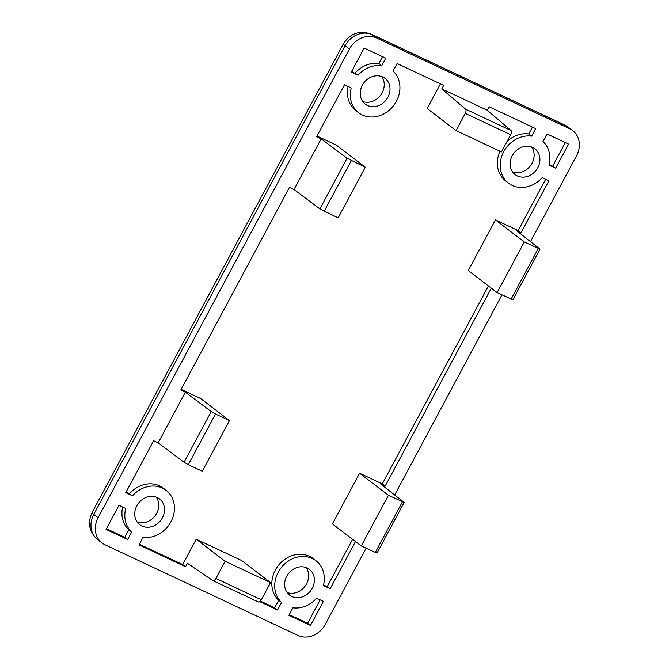 <?xml version="1.0" encoding="UTF-8"?>
<svg xmlns="http://www.w3.org/2000/svg" width="669" height="669" viewBox="0 0 669 669"><rect width="100%" height="100%" fill="white"/><g stroke="black" fill="none" stroke-linecap="round" stroke-linejoin="round"><path stroke-width="1" d="M517.38 175.939A16.24 14.032 -52.6 0 1 515.163 174.592A16.24 14.032 -52.6 0 1 513.006 154.397A16.24 14.032 -52.6 0 1 532.666 147.439A16.24 14.032 -52.6 0 1 534.882 148.786A16.24 14.032 -52.6 0 1 537.04 168.981A16.24 14.032 -52.6 0 1 517.38 175.939M367.482 105.493A16.24 14.032 -52.6 0 1 365.266 104.147A16.24 14.032 -52.6 0 1 363.108 83.951A16.24 14.032 -52.6 0 1 382.768 76.994A16.24 14.032 -52.6 0 1 384.984 78.34A16.24 14.032 -52.6 0 1 387.142 98.544A16.24 14.032 -52.6 0 1 367.482 105.493M141.979 526.051A16.24 14.032 -52.6 0 1 139.762 524.705A16.24 14.032 -52.6 0 1 137.605 504.51A16.24 14.032 -52.6 0 1 157.265 497.552A16.24 14.032 -52.6 0 1 159.481 498.898A16.24 14.032 -52.6 0 1 161.639 519.102A16.24 14.032 -52.6 0 1 141.979 526.051M291.885 596.497A16.24 14.032 -52.6 0 1 289.66 595.151A16.24 14.032 -52.6 0 1 287.503 574.955A16.24 14.032 -52.6 0 1 307.163 567.998A16.24 14.032 -52.6 0 1 309.379 569.344A16.24 14.032 -52.6 0 1 311.537 589.54A16.24 14.032 -52.6 0 1 291.885 596.497M355.482 541.522L330.177 588.72L323.436 585.559A27.069 23.39 127.4 0 0 315.96 560.739A27.069 23.39 127.4 0 0 312.256 558.498A27.069 23.39 127.4 0 0 280.135 569.135A27.069 23.39 127.4 0 0 281.574 602.468L278.689 600.269L274.658 607.778L260.417 601.08M315.96 560.739L313.075 558.54A27.069 23.39 127.4 0 0 309.371 556.29A27.069 23.39 127.4 0 0 277.25 566.927A27.069 23.39 127.4 0 0 278.689 600.269M270.527 582.607L261.311 599.792L215.886 578.451L225.102 561.258L270.527 582.607L241.685 560.563L196.26 539.214L182.67 564.552L185.556 566.752L139.001 544.875L143.024 537.366A27.069 23.39 127.4 0 0 171.431 520.791A27.069 23.39 127.4 0 0 166.054 490.302A27.069 23.39 127.4 0 0 162.358 488.052A27.069 23.39 127.4 0 0 132.495 495.829L126.123 491.983M166.054 490.302L163.169 488.094A27.069 23.39 127.4 0 0 159.473 485.845A27.069 23.39 127.4 0 0 129.61 493.622M512.613 171.95A16.24 14.032 127.4 0 0 530.408 165.803A16.24 14.032 127.4 0 0 531.663 147.021M362.715 101.504A16.24 14.032 127.4 0 0 380.502 95.358A16.24 14.032 127.4 0 0 381.765 76.575M137.212 522.063A16.24 14.032 127.4 0 0 155.007 515.916A16.24 14.032 127.4 0 0 156.262 497.134M287.11 592.508A16.24 14.032 127.4 0 0 304.905 586.362A16.24 14.032 127.4 0 0 306.159 567.58M530.517 241.593L576.544 155.76A21.651 18.715 127.4 0 0 572.656 130.555A21.651 18.715 127.4 0 0 569.695 128.757L376.639 38.033A21.651 18.715 127.4 0 0 349.419 49.029L98.109 517.731A21.651 18.715 127.4 0 0 101.989 542.935A21.651 18.715 127.4 0 0 104.949 544.733L298.006 635.458A21.651 18.715 -52.6 0 0 325.226 624.461L366.102 548.22M394.677 494.943L501.951 294.87M118.973 505.329L125.705 508.499A27.069 23.39 127.4 0 0 131.668 532.031L127.645 539.54L106.062 529.396L118.973 505.329M364.17 48.034L385.745 58.178L381.723 65.687A27.069 23.39 127.4 0 0 357.999 75.271L351.267 72.101L364.17 48.034M568.583 144.094L555.671 168.162L548.94 165A27.069 23.39 127.4 0 0 542.977 141.46L546.999 133.951L568.583 144.094M281.574 602.468L277.543 609.977L259.798 601.64M185.556 566.752L187.429 563.273L212.792 580.541A3.613 1.781 115.2 0 0 212.909 580.608L258.334 601.958A3.613 1.781 115.2 0 1 258.217 601.891M132.495 495.829L125.764 492.66L153.611 440.729L158.152 442.861L185.321 392.193L211.228 411.594L184.059 462.262L158.152 442.861M294 189.511L321.17 138.843L347.069 158.244L319.899 208.912L294 189.511L289.451 187.379L180.781 390.06L185.321 392.193M321.17 138.843L316.621 136.71L344.468 84.771L351.208 87.932A27.069 23.39 127.4 0 0 358.684 112.752A27.069 23.39 127.4 0 0 392.996 106.346A27.069 23.39 127.4 0 0 393.079 71.023L397.102 63.513L443.664 85.389L441.791 88.877L487.216 110.218L489.089 106.739L535.643 128.615L531.621 136.125A27.069 23.39 127.4 0 0 503.213 152.699A27.069 23.39 127.4 0 0 508.591 183.189A27.069 23.39 127.4 0 0 542.149 177.661L548.881 180.831L521.034 232.762L516.493 230.629L540.008 249.111L524.287 241.935L495.436 219.884L468.267 270.56L497.117 292.604L512.847 299.779L540.008 249.111M491.322 288.18L385.193 486.112L380.644 483.98L404.168 502.461L376.998 553.129L361.268 545.954L332.426 523.902L359.596 473.234L388.438 495.286L404.168 502.461M288.899 615.313L292.93 607.803A27.069 23.39 127.4 0 0 316.646 598.22L323.378 601.389L310.475 625.456L288.899 615.313M122.636 507.052A27.069 23.39 127.4 0 0 128.782 529.823L131.668 532.031M127.645 539.54L124.76 537.332L106.43 528.719M128.782 529.823L124.76 537.332M382.501 56.648L378.838 63.48L381.723 65.687M357.999 75.271L351.626 71.424M378.838 63.48A27.069 23.39 127.4 0 0 355.114 73.063M555.671 168.162L549.124 164.231M565.33 142.564L552.786 165.954M330.177 588.72L323.629 584.798M352.596 539.323L327.292 586.512M488.437 285.972L382.308 483.913L385.193 486.112M545.636 179.3L518.149 230.562L521.034 232.762M531.621 136.125L528.736 133.925A27.069 23.39 127.4 0 0 507.135 141.335M499.986 151.219A27.069 23.39 127.4 0 0 505.705 180.99L508.591 183.189M532.399 127.093L528.736 133.925M487.216 110.218L510.974 130.488L465.549 109.139L441.791 88.877M348.131 86.493A27.069 23.39 127.4 0 0 355.799 110.544L358.684 112.752M182.67 564.552L139.361 544.198M277.543 609.977L274.658 607.778M310.475 625.456L307.589 623.249L289.259 614.635M320.133 599.859L307.589 623.249M229.45 420.575L202.289 471.244L188.298 464.671L215.468 413.994L229.45 420.575L200.608 398.523L181.14 389.383M382.308 483.913L359.596 473.234M518.149 230.562L495.436 219.884M440.411 83.868L427.19 108.52L456.041 130.564L501.466 151.913L510.681 134.728A3.613 1.781 -64.8 0 0 510.974 130.488M319.899 208.912L338.129 217.893L365.299 167.225L336.448 145.173L316.989 136.033M465.549 109.139A3.613 1.781 115.2 0 1 465.256 113.379L456.041 130.564M365.299 167.225L347.069 158.244M188.298 464.671L184.059 462.262M215.468 413.994L211.228 411.594M261.311 599.792A3.613 1.781 115.2 0 1 258.334 601.958M215.886 578.451A3.613 1.781 115.2 0 1 212.909 580.608M225.102 561.258L196.26 539.214M361.268 545.954L388.438 495.286M524.287 241.935L497.117 292.604M101.989 542.935L97.666 539.632C89.194 531.98 87.33 522.966 92.071 512.563A18.046 1.673 28.2 0 0 93.777 514.419L345.087 45.726A18.046 1.673 -151.8 0 1 343.381 43.87C350.247 33.241 359.613 30.03 371.496 34.236A18.046 8.923 115.2 0 1 372.315 34.729L565.364 125.454A18.046 8.923 -64.8 0 0 564.552 124.952L568.324 127.244A21.651 18.715 -52.6 0 0 565.364 125.454L569.695 128.757M376.639 38.033L372.315 34.729A21.651 18.715 -52.6 0 0 345.087 45.726L349.419 49.029M98.109 517.731L93.777 514.419A21.651 18.715 -52.6 0 0 97.666 539.632M402.429 501.859L375.259 552.527M538.277 248.508L511.108 299.177M465.256 113.379L510.681 134.728M324.139 211.32L351.309 160.652M371.496 34.236L564.552 124.952M92.071 512.563L343.381 43.87M572.656 130.555L568.324 127.244"/></g></svg>
